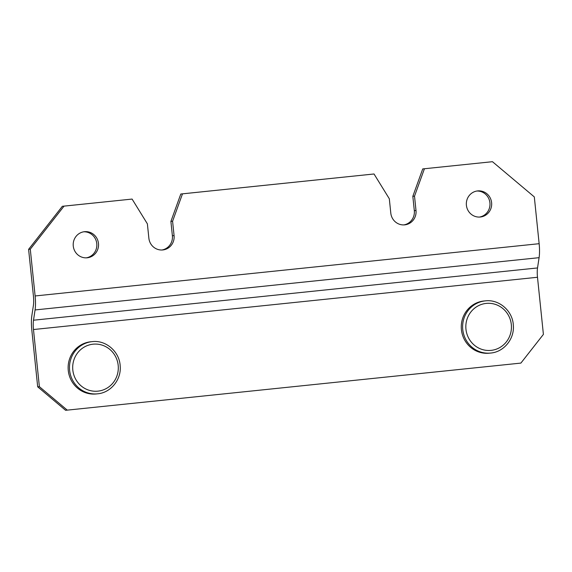 <?xml version="1.0" encoding="UTF-8"?>
<svg xmlns="http://www.w3.org/2000/svg" width="572" height="572" viewBox="0 0 572 572"><rect width="100%" height="100%" fill="white"/><g stroke="black" fill="none" stroke-linecap="round" stroke-linejoin="round"><path stroke-width="0.86" d="M91.041 341.749A26.233 25.34 84.4 0 0 90.905 341.763A26.233 25.34 84.4 0 0 90.776 341.77A26.233 25.34 84.4 0 0 68.261 370.413A26.233 25.34 84.4 0 0 96.039 393.972L97.39 393.836A26.233 25.34 84.4 0 0 97.39 393.836A26.233 25.34 84.4 0 0 97.519 393.822L97.39 393.836A26.233 25.34 84.4 0 1 69.612 370.27A26.233 25.34 84.4 0 1 92.128 341.641A26.233 25.34 -95.6 0 1 92.256 341.627A26.233 25.34 -95.6 0 1 92.271 341.627A26.233 25.34 -95.6 0 1 92.271 341.627C105.999 339.904 119.484 351.658 120.177 365.858C121.543 379.508 110.832 392.778 97.519 393.822M484.177 300.979A26.233 25.34 84.4 0 0 484.048 300.986A26.233 25.34 84.4 0 0 483.912 301.001A26.233 25.34 84.4 0 0 461.404 329.636A26.233 25.34 84.4 0 0 489.174 353.196L490.526 353.067A26.233 25.34 84.4 0 0 490.526 353.067A26.233 25.34 84.4 0 0 490.654 353.053L490.526 353.067A26.233 25.34 84.4 0 1 462.755 329.501A26.233 25.34 84.4 0 1 485.263 300.872A26.233 25.34 -95.6 0 1 485.399 300.858A26.233 25.34 -95.6 0 1 485.406 300.858A26.233 25.34 -95.6 0 1 485.406 300.858C499.134 299.135 512.619 310.889 513.32 325.082C514.678 338.738 503.975 352.009 490.654 353.053M67.274 410.138L39.375 386.658L37.688 386.822L65.587 410.303L520.892 363.091L543.4 334.391L537.494 277.27A13.113 3.396 84.1 0 1 537.53 267.946L539.089 257.672A19.67 5.091 -95.9 0 0 539.146 243.693L534.312 196.911L492.463 161.697L422.737 168.919L492.463 161.697M37.688 386.822L31.782 329.701A19.67 5.091 84.1 0 1 31.839 315.723L33.398 305.448A13.113 3.396 -95.9 0 0 33.433 296.132L28.6 249.349L30.287 249.185L64.05 206.127L62.355 206.292L28.6 249.349M30.287 249.185L35.121 295.96A19.67 5.091 84.1 0 1 35.071 309.945L33.512 320.213A13.113 3.396 -95.9 0 0 33.476 329.536L39.375 386.658M62.355 206.292L132.089 199.07L147.383 223.852L148.87 238.202A13.113 12.67 84.4 0 0 162.755 249.95A13.113 12.67 84.4 0 0 174.074 235.593L172.587 221.242L182.489 193.844L374.024 173.981L389.317 198.763L390.798 213.113A13.113 12.67 84.4 0 0 404.683 224.86A13.113 12.67 84.4 0 0 416.001 210.503L414.314 210.668A13.113 12.67 -95.6 0 1 403.832 224.91M374.024 173.981L180.802 194.008L170.899 221.407L172.379 235.757A13.113 12.67 -95.6 0 1 161.905 250.007M414.314 210.668L412.827 196.318L414.521 196.153L424.424 168.754M422.737 168.919L412.827 196.318M83.741 231.796A13.113 12.67 -95.6 0 1 96.775 243.6A13.113 12.67 -95.6 0 1 86.3 257.843M476.884 191.027A13.113 12.67 -95.6 0 1 489.918 202.824A13.113 12.67 -95.6 0 1 479.436 217.074M414.521 196.153L416.001 210.503M132.089 199.07L64.05 206.127M491.605 202.66A13.113 12.67 84.4 0 0 477.72 190.912A13.113 12.67 84.4 0 0 466.402 205.276A13.113 12.67 84.4 0 0 480.287 217.017A13.113 12.67 84.4 0 0 491.605 202.66M98.47 243.429A13.113 12.67 84.4 0 0 84.584 231.689A13.113 12.67 84.4 0 0 73.266 246.046A13.113 12.67 84.4 0 0 87.151 257.793A13.113 12.67 84.4 0 0 98.47 243.429M170.899 221.407L172.587 221.242M180.802 194.008L182.489 193.844M97.798 391.162A23.609 22.801 -95.6 0 1 72.808 369.948A23.609 22.801 -95.6 0 1 93.072 344.187A23.609 22.801 -95.6 0 1 93.2 344.172A23.609 22.801 -95.6 0 1 118.19 365.379A23.609 22.801 -95.6 0 1 97.926 391.148A23.609 22.801 -95.6 0 1 97.798 391.162M92.128 341.641A26.233 25.34 -95.6 0 1 92.256 341.627L90.905 341.763M490.933 350.386A23.609 22.801 -95.6 0 1 465.951 329.179A23.609 22.801 -95.6 0 1 486.207 303.41A23.609 22.801 -95.6 0 1 486.336 303.396A23.609 22.801 -95.6 0 1 511.325 324.61A23.609 22.801 -95.6 0 1 491.062 350.379A23.609 22.801 -95.6 0 1 490.933 350.386M485.263 300.872A26.233 25.34 -95.6 0 1 485.399 300.858L484.048 300.986M537.494 277.27L33.476 329.536M537.53 267.946L33.512 320.213M539.089 257.672L35.071 309.945M35.121 295.96L539.146 243.693M172.379 235.757L174.074 235.593"/></g></svg>
